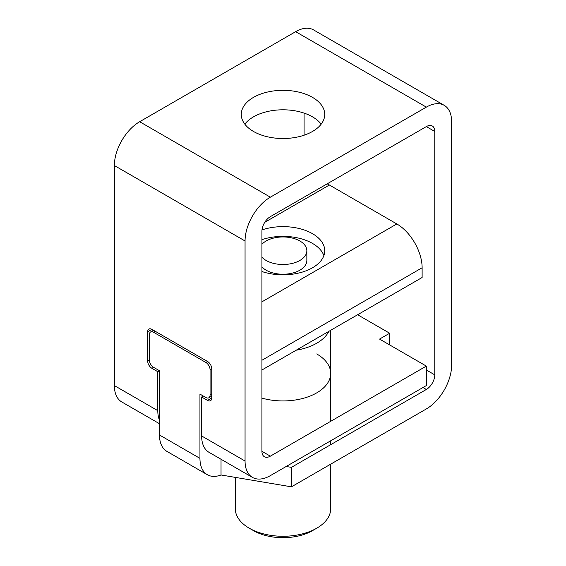 <?xml version="1.0" encoding="UTF-8"?>
<svg xmlns="http://www.w3.org/2000/svg" width="566" height="566" viewBox="0 0 566 566"><rect width="100%" height="100%" fill="white"/><g stroke="black" fill="none" stroke-linecap="round" stroke-linejoin="round"><path stroke-width="0.85" d="M159.478 423.715L121.775 401.952A35.771 20.652 -60 0 1 114.367 385.573L114.367 165.534A35.771 20.652 -60 0 1 139.661 121.725L295.65 31.668A35.771 20.652 -60 0 1 313.536 29.892L444.225 105.347A35.771 20.652 120 0 0 426.34 107.123L270.35 197.18A35.771 20.652 120 0 0 245.057 240.989L245.057 461.028A35.771 20.652 120 0 0 252.464 477.407A35.771 20.652 120 0 0 270.35 475.631L426.34 385.573L426.34 366.103L379.545 339.084L389.663 333.24L389.663 344.927M304.076 113.101L304.076 135.217M286.17 466.504L291.433 467.353L291.433 486.831L221.03 474.98L221.03 459.252M426.34 366.103L270.35 456.161A11.921 6.884 -60 0 1 264.393 456.748A11.921 6.884 -60 0 1 261.924 451.293L261.924 231.253A11.921 6.884 -60 0 1 270.35 216.651L426.34 126.593A11.921 6.884 -60 0 1 432.304 125.999A11.921 6.884 -60 0 1 434.773 131.461L434.773 374.862A11.921 6.884 -60 0 1 426.34 389.472L291.433 467.353M291.433 486.831L426.34 408.942A35.771 20.652 120 0 0 451.633 365.127L451.633 121.725A35.771 20.652 120 0 0 444.225 105.347M150.591 331.973A5.964 3.446 -120 0 1 153.57 332.27L205.847 362.452A5.964 3.446 -120 0 1 210.064 369.754L210.064 395.068A5.964 3.446 -120 0 1 208.833 397.792A5.964 3.446 -120 0 1 205.847 397.502L199.947 394.092L199.947 458.354A35.771 20.652 120 0 0 207.354 474.725L166.885 451.364A35.771 20.652 -60 0 1 159.478 434.985L159.478 370.723L153.57 367.32A5.964 3.446 -120 0 1 149.36 360.018L149.36 334.704A5.964 3.446 -120 0 1 150.591 331.973L153.513 330.289M207.354 474.725A35.771 20.652 120 0 0 221.03 474.98M389.663 333.24L357.62 314.746M321.177 124.159A41.735 24.097 0 0 0 312.51 116.858A41.735 24.097 0 0 0 244.823 124.159M312.51 97.38A41.735 24.097 180 0 1 324.735 114.424A41.735 24.097 180 0 1 298.968 136.682A41.735 24.097 180 0 1 253.49 131.461A41.735 24.097 180 0 1 241.265 114.424A41.735 24.097 180 0 1 267.032 92.159A41.735 24.097 180 0 1 312.51 97.38M159.478 370.723L157.787 371.699L151.886 368.289A5.964 3.446 60 0 1 147.669 360.988L147.669 331.782A5.964 3.446 60 0 1 148.908 329.051A5.964 3.446 60 0 1 151.886 329.348L207.538 361.476A5.964 3.446 60 0 1 211.755 368.777L211.755 397.983A5.964 3.446 60 0 1 210.517 400.714A5.964 3.446 60 0 1 207.538 400.424L201.63 397.014L203.321 396.037M157.787 371.699L157.787 410.647A35.771 20.652 120 0 0 159.478 420.156M252.464 477.407L209.045 452.333A35.771 20.652 -60 0 1 201.63 435.954L201.63 397.014M261.924 398.103A47.7 27.536 0 0 0 330.7 373.404A47.7 27.536 0 0 0 316.727 353.934M261.924 257.169A23.85 13.768 0 0 0 266.133 260.466A23.85 13.768 0 0 0 292.127 263.452A23.85 13.768 0 0 0 306.85 250.731A23.85 13.768 0 0 0 299.867 240.989A23.85 13.768 0 0 0 261.924 244.286M296.181 350.213A47.7 27.536 0 0 0 316.727 343.222A47.7 27.536 0 0 0 328.839 331.358M330.7 464.162L330.7 508.735A47.7 27.536 180 0 1 316.727 528.205A47.7 27.536 180 0 1 249.273 528.205L249.273 528.205A47.7 27.536 180 0 1 235.3 508.735L235.3 477.711M316.727 528.205L312.51 530.639A41.735 24.097 180 0 1 253.49 530.639L249.273 528.205L253.49 530.639M327.169 183.851A35.771 20.652 60 0 1 329.377 185.011L396.83 223.952A35.771 20.652 60 0 1 422.123 267.768L422.123 277.503L261.924 369.994M261.994 229.909A41.735 24.097 180 0 1 312.51 233.687A41.735 24.097 180 0 1 324.735 250.731A41.735 24.097 180 0 1 303.758 271.63A41.735 24.097 180 0 1 261.924 271.524M323.872 255.599A41.735 24.097 0 0 0 312.51 243.43A41.735 24.097 0 0 0 261.924 239.666M306.85 250.731L306.85 260.466A23.85 13.768 180 0 1 299.867 270.201A23.85 13.768 180 0 1 261.924 266.904M422.965 387.519L426.34 389.472M199.947 458.354L159.478 434.985M211.755 394.092L210.064 395.068M210.064 369.754L211.755 368.777M207.538 361.476L205.847 362.452M153.57 332.27L155.261 331.294M434.773 374.862L426.34 369.994M426.34 126.593L434.773 131.461M270.35 197.18L139.661 121.725M295.65 31.668L426.34 107.123M114.367 165.534L245.057 240.989M157.787 410.647L114.367 385.573M245.057 461.028L201.63 435.954M147.669 331.782L151.886 329.348M270.35 456.161L261.924 451.293M211.755 397.99L207.538 400.424M151.886 368.289L153.57 367.32M149.36 360.018L147.669 360.988M396.83 223.952L261.924 301.841M264.775 222.304L329.377 185.011M261.924 360.259L422.123 267.768M208.833 397.792L211.755 396.108M330.7 330.289L330.7 421.323M330.7 440.794L330.7 444.685"/></g></svg>

